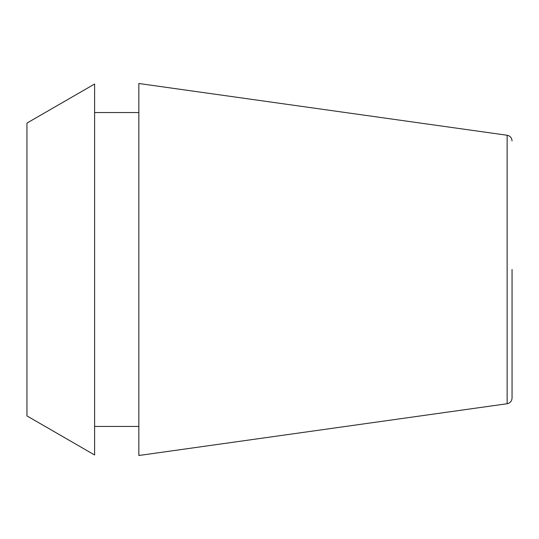 <?xml version="1.0" encoding="UTF-8"?>
<svg xmlns="http://www.w3.org/2000/svg" width="539" height="539" viewBox="0 0 539 539"><rect width="100%" height="100%" fill="white"/><g stroke="black" fill="none" stroke-linecap="round" stroke-linejoin="round"><path stroke-width="0.81" d="M512.05 269.5L512.05 398.092L512.05 269.5M507.138 403.738L507.138 135.262L138.84 83.498L138.84 455.502L507.138 403.738C510.15 403.105 511.787 401.218 512.05 398.092M26.95 269.5L26.95 415.919L94.608 454.977L94.608 84.023L26.95 123.081L26.95 269.5M94.608 426.443L138.84 426.443M94.608 112.557L138.84 112.557M507.138 135.262C510.15 135.895 511.787 137.782 512.05 140.908"/></g></svg>
